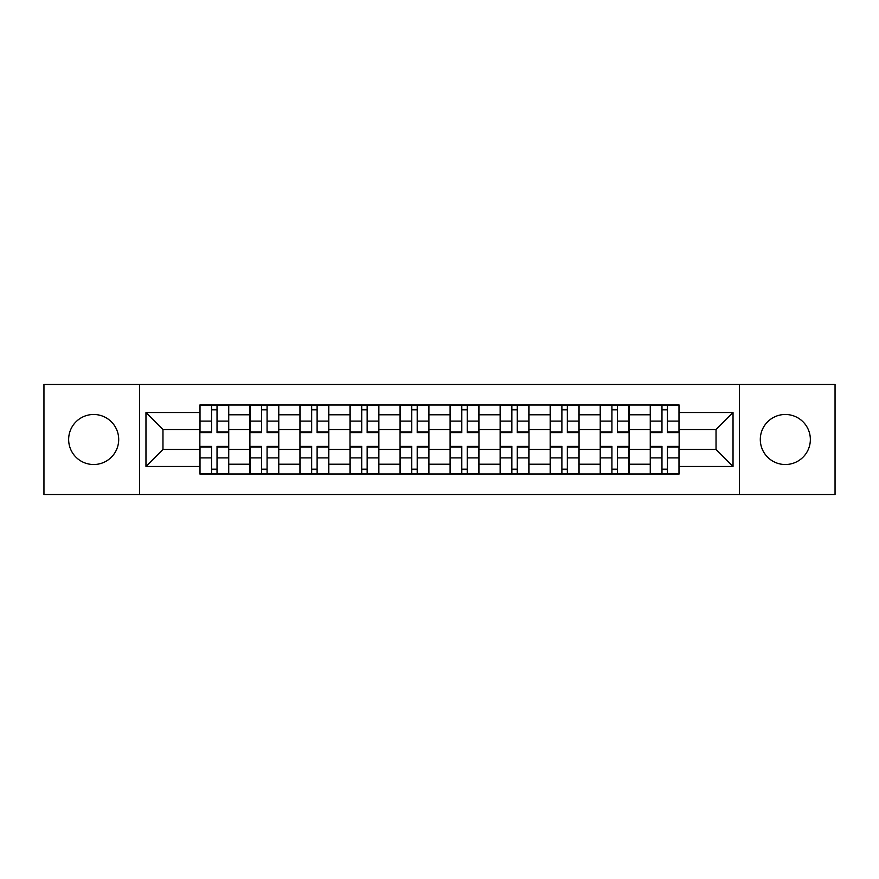 <?xml version="1.0" encoding="UTF-8"?>
<svg xmlns="http://www.w3.org/2000/svg" width="879" height="879" viewBox="0 0 879 879"><rect width="100%" height="100%" fill="white"/><g stroke="black" fill="none" stroke-linecap="round" stroke-linejoin="round"><path stroke-width="1.32" d="M785.321 414.481A25.019 25.019 0 0 0 760.302 439.5A25.019 25.019 0 0 0 785.321 464.519A25.019 25.019 0 0 0 810.35 439.5A25.019 25.019 0 0 0 785.321 414.481M93.679 414.481A25.019 25.019 0 0 0 68.65 439.5A25.019 25.019 0 0 0 93.679 464.519A25.019 25.019 0 0 0 118.698 439.5A25.019 25.019 0 0 0 93.679 414.481M739.448 494.514L835.05 494.514L835.05 384.486L43.95 384.486L43.95 494.514L739.448 494.514L739.448 384.486M249.911 473.99L249.911 414.8L228.738 414.8L228.738 473.99M228.738 414.8L228.738 405.01M249.911 414.8L249.911 405.01M278.775 405.01L278.775 473.99M299.948 473.99L299.948 405.01M328.823 405.01L328.823 473.99M349.996 473.99L349.996 405.01M378.871 405.01L378.871 473.99M400.044 473.99L400.044 405.01M428.908 405.01L428.908 473.99M450.092 473.99L450.092 405.01M478.956 405.01L478.956 473.99M500.129 473.99L500.129 405.01M529.004 405.01L529.004 473.99M550.177 473.99L550.177 405.01M579.052 405.01L579.052 473.99M600.225 473.99L600.225 405.01M629.089 405.01L629.089 473.99M650.262 473.99L650.262 405.01M650.262 449.444L629.089 449.444M600.225 449.444L579.052 449.444M550.177 449.444L529.004 449.444M500.129 449.444L478.956 449.444M450.092 449.444L428.908 449.444M400.044 449.444L378.871 449.444M349.996 449.444L328.823 449.444M299.948 449.444L278.775 449.444M249.911 449.444L228.738 449.444M650.262 429.556L629.089 429.556M600.225 429.556L579.052 429.556M550.177 429.556L529.004 429.556M500.129 429.556L478.956 429.556M450.092 429.556L428.908 429.556M400.044 429.556L378.871 429.556M349.996 429.556L328.823 429.556M299.948 429.556L278.775 429.556M249.911 429.556L228.738 429.556M162.967 449.444L199.863 449.444L199.863 429.556L162.967 429.556L162.967 449.444L145.969 466.452L145.969 412.548L199.863 412.548L199.863 429.556M679.137 429.556L679.137 449.444L716.033 449.444L716.033 429.556L679.137 429.556L679.137 405.01L199.863 405.01L199.863 412.548M679.137 412.548L733.031 412.548L733.031 466.452L679.137 466.452L679.137 449.444M199.863 449.444L199.863 473.99L679.137 473.99L679.137 466.452M199.863 466.452L145.969 466.452M139.552 494.514L139.552 384.486M217.025 469.177L211.564 469.177M211.564 409.823L217.025 409.823M267.073 469.177L261.612 469.177M261.612 409.823L267.073 409.823M317.11 469.177L311.66 469.177M311.66 409.823L317.11 409.823M367.158 469.177L361.708 469.177M361.708 409.823L367.158 409.823M417.206 469.177L411.746 469.177M411.746 409.823L417.206 409.823M467.254 469.177L461.794 469.177M461.794 409.823L467.254 409.823M517.291 469.177L511.842 469.177M511.842 409.823L517.291 409.823M567.34 469.177L561.89 469.177M561.89 409.823L567.34 409.823M617.388 469.177L611.927 469.177M611.927 409.823L617.388 409.823M667.436 469.177L661.975 469.177M661.975 409.823L667.436 409.823M145.969 412.548L162.967 429.556M716.033 449.444L733.031 466.452M716.033 429.556L733.031 412.548M217.025 432.6L217.025 405.34L228.573 405.34L228.573 432.6L217.025 432.6M211.564 409.504L217.025 409.504M221.673 405.34L200.016 405.34L200.016 432.6L211.564 432.6L211.564 405.34L206.917 405.34M211.564 446.4L211.564 473.66L200.016 473.66L200.016 446.4L211.564 446.4M217.025 469.496L211.564 469.496M206.917 473.66L228.573 473.66L228.573 446.4L217.025 446.4L217.025 473.66L221.673 473.66M267.073 432.6L267.073 405.34L278.621 405.34L278.621 432.6L267.073 432.6M261.612 409.504L267.073 409.504M271.721 405.34L250.065 405.34L250.065 432.6L261.612 432.6L261.612 405.34L256.965 405.34M317.11 432.6L317.11 405.34L328.658 405.34L328.658 432.6L317.11 432.6M311.66 409.504L317.11 409.504M321.769 405.34L300.113 405.34L300.113 432.6L311.66 432.6L311.66 405.34L307.013 405.34M261.612 446.4L261.612 473.66L250.065 473.66L250.065 446.4L261.612 446.4M267.073 469.496L261.612 469.496M256.965 473.66L278.621 473.66L278.621 446.4L267.073 446.4L267.073 473.66L271.721 473.66M311.66 446.4L311.66 473.66L300.113 473.66L300.113 446.4L311.66 446.4M317.11 469.496L311.66 469.496M307.013 473.66L328.658 473.66L328.658 446.4L317.11 446.4L317.11 473.66L321.769 473.66M367.158 432.6L367.158 405.34L378.706 405.34L378.706 432.6L367.158 432.6M361.708 409.504L367.158 409.504M371.806 405.34L350.161 405.34L350.161 432.6L361.708 432.6L361.708 405.34L357.05 405.34M417.206 432.6L417.206 405.34L428.754 405.34L428.754 432.6L417.206 432.6M411.746 409.504L417.206 409.504M421.854 405.34L400.198 405.34L400.198 432.6L411.746 432.6L411.746 405.34L407.098 405.34M467.254 432.6L467.254 405.34L478.802 405.34L478.802 432.6L467.254 432.6M461.794 409.504L467.254 409.504M471.902 405.34L450.246 405.34L450.246 432.6L461.794 432.6L461.794 405.34L457.146 405.34M361.708 446.4L361.708 473.66L350.161 473.66L350.161 446.4L361.708 446.4M367.158 469.496L361.708 469.496M357.05 473.66L378.706 473.66L378.706 446.4L367.158 446.4L367.158 473.66L371.806 473.66M411.746 446.4L411.746 473.66L400.198 473.66L400.198 446.4L411.746 446.4M417.206 469.496L411.746 469.496M407.098 473.66L428.754 473.66L428.754 446.4L417.206 446.4L417.206 473.66L421.854 473.66M461.794 446.4L461.794 473.66L450.246 473.66L450.246 446.4L461.794 446.4M467.254 469.496L461.794 469.496M457.146 473.66L478.802 473.66L478.802 446.4L467.254 446.4L467.254 473.66L471.902 473.66M517.291 432.6L517.291 405.34L528.839 405.34L528.839 432.6L517.291 432.6M511.842 409.504L517.291 409.504M521.95 405.34L500.294 405.34L500.294 432.6L511.842 432.6L511.842 405.34L507.194 405.34M511.842 446.4L511.842 473.66L500.294 473.66L500.294 446.4L511.842 446.4M517.291 469.496L511.842 469.496M507.194 473.66L528.839 473.66L528.839 446.4L517.291 446.4L517.291 473.66L521.95 473.66M567.34 432.6L567.34 405.34L578.887 405.34L578.887 432.6L567.34 432.6M561.89 409.504L567.34 409.504M571.987 405.34L550.342 405.34L550.342 432.6L561.89 432.6L561.89 405.34L557.231 405.34M561.89 446.4L561.89 473.66L550.342 473.66L550.342 446.4L561.89 446.4M567.34 469.496L561.89 469.496M557.231 473.66L578.887 473.66L578.887 446.4L567.34 446.4L567.34 473.66L571.987 473.66M617.388 432.6L617.388 405.34L628.935 405.34L628.935 432.6L617.388 432.6M611.927 409.504L617.388 409.504M622.035 405.34L600.379 405.34L600.379 432.6L611.927 432.6L611.927 405.34L607.279 405.34M611.927 446.4L611.927 473.66L600.379 473.66L600.379 446.4L611.927 446.4M617.388 469.496L611.927 469.496M607.279 473.66L628.935 473.66L628.935 446.4L617.388 446.4L617.388 473.66L622.035 473.66M667.436 432.6L667.436 405.34L678.984 405.34L678.984 432.6L667.436 432.6M661.975 409.504L667.436 409.504M672.083 405.34L650.427 405.34L650.427 432.6L661.975 432.6L661.975 405.34L657.327 405.34M661.975 446.4L661.975 473.66L650.427 473.66L650.427 446.4L661.975 446.4M667.436 469.496L661.975 469.496M657.327 473.66L678.984 473.66L678.984 446.4L667.436 446.4L667.436 473.66L672.083 473.66M600.225 414.8L579.052 414.8M550.177 414.8L529.004 414.8M500.129 414.8L478.956 414.8M450.092 414.8L428.908 414.8M400.044 414.8L378.871 414.8M349.996 414.8L328.823 414.8M299.948 414.8L278.775 414.8M650.262 414.8L629.089 414.8M600.225 464.2L579.052 464.2M550.177 464.2L529.004 464.2M500.129 464.2L478.956 464.2M450.092 464.2L428.908 464.2M400.044 464.2L378.871 464.2M349.996 464.2L328.823 464.2M299.948 464.2L278.775 464.2M249.911 464.2L228.738 464.2M650.262 464.2L629.089 464.2M217.025 431.93L228.573 431.93M217.025 421.096L228.573 421.096M200.016 431.93L211.564 431.93M200.016 421.096L211.564 421.096M211.564 447.07L200.016 447.07M211.564 457.904L200.016 457.904M228.573 447.07L217.025 447.07M228.573 457.904L217.025 457.904M267.073 431.93L278.621 431.93M267.073 421.096L278.621 421.096M250.065 431.93L261.612 431.93M250.065 421.096L261.612 421.096M317.11 431.93L328.658 431.93M317.11 421.096L328.658 421.096M300.113 431.93L311.66 431.93M300.113 421.096L311.66 421.096M261.612 447.07L250.065 447.07M261.612 457.904L250.065 457.904M278.621 447.07L267.073 447.07M278.621 457.904L267.073 457.904M311.66 447.07L300.113 447.07M311.66 457.904L300.113 457.904M328.658 447.07L317.11 447.07M328.658 457.904L317.11 457.904M367.158 431.93L378.706 431.93M367.158 421.096L378.706 421.096M350.161 431.93L361.708 431.93M350.161 421.096L361.708 421.096M417.206 431.93L428.754 431.93M417.206 421.096L428.754 421.096M400.198 431.93L411.746 431.93M400.198 421.096L411.746 421.096M467.254 431.93L478.802 431.93M467.254 421.096L478.802 421.096M450.246 431.93L461.794 431.93M450.246 421.096L461.794 421.096M361.708 447.07L350.161 447.07M361.708 457.904L350.161 457.904M378.706 447.07L367.158 447.07M378.706 457.904L367.158 457.904M411.746 447.07L400.198 447.07M411.746 457.904L400.198 457.904M428.754 447.07L417.206 447.07M428.754 457.904L417.206 457.904M461.794 447.07L450.246 447.07M461.794 457.904L450.246 457.904M478.802 447.07L467.254 447.07M478.802 457.904L467.254 457.904M517.291 431.93L528.839 431.93M517.291 421.096L528.839 421.096M500.294 431.93L511.842 431.93M500.294 421.096L511.842 421.096M511.842 447.07L500.294 447.07M511.842 457.904L500.294 457.904M528.839 447.07L517.291 447.07M528.839 457.904L517.291 457.904M567.34 431.93L578.887 431.93M567.34 421.096L578.887 421.096M550.342 431.93L561.89 431.93M550.342 421.096L561.89 421.096M561.89 447.07L550.342 447.07M561.89 457.904L550.342 457.904M578.887 447.07L567.34 447.07M578.887 457.904L567.34 457.904M617.388 431.93L628.935 431.93M617.388 421.096L628.935 421.096M600.379 431.93L611.927 431.93M600.379 421.096L611.927 421.096M611.927 447.07L600.379 447.07M611.927 457.904L600.379 457.904M628.935 447.07L617.388 447.07M628.935 457.904L617.388 457.904M667.436 431.93L678.984 431.93M667.436 421.096L678.984 421.096M650.427 431.93L661.975 431.93M650.427 421.096L661.975 421.096M661.975 447.07L650.427 447.07M661.975 457.904L650.427 457.904M678.984 447.07L667.436 447.07M678.984 457.904L667.436 457.904"/></g></svg>
